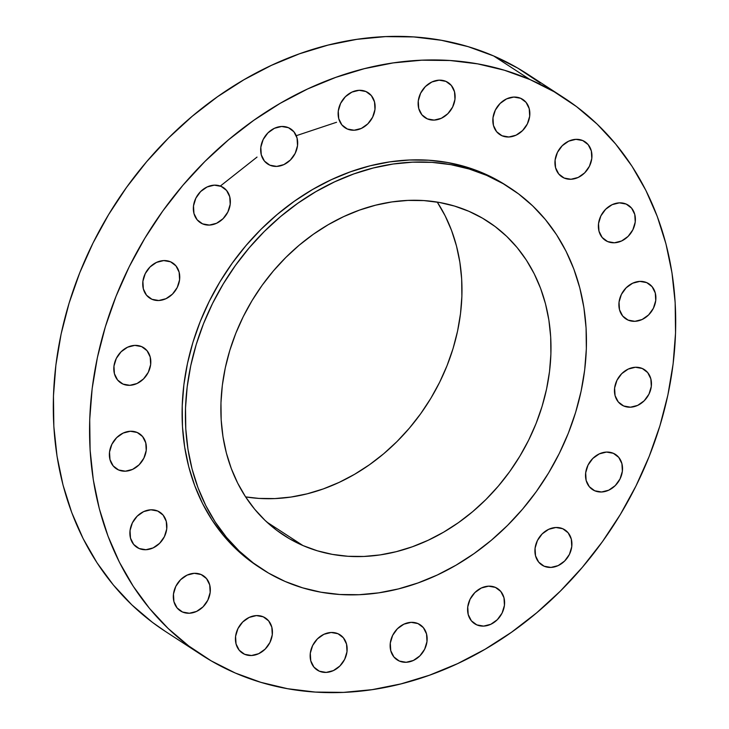 <?xml version="1.0" encoding="UTF-8"?>
<svg xmlns="http://www.w3.org/2000/svg" width="729" height="729" viewBox="0 0 729 729"><rect width="100%" height="100%" fill="white"/><g stroke="black" fill="none" stroke-linecap="round" stroke-linejoin="round"><path stroke-width="1.09" d="M607.576 241.554A20.986 17.359 -57 0 1 605.444 240.415A20.986 17.359 -57 0 1 601.562 214.608A20.986 17.359 -57 0 1 626.184 204.074L619.349 202.853L612.141 204.667L605.653 209.25L600.878 215.893L598.536 223.593L598.983 231.175L602.163 237.481L607.576 241.554L614.41 242.784L621.618 240.962L628.106 236.387L632.89 229.735L635.232 222.035L634.777 214.454L631.606 208.148L626.184 204.074A20.986 17.359 -57 0 1 628.325 205.223A20.986 17.359 -57 0 1 632.198 231.029A20.986 17.359 -57 0 1 607.576 241.554L603.53 238.921L607.576 241.554M646.696 282.615L639.862 281.394L632.654 283.207L626.165 287.791L621.381 294.434L619.039 302.134L619.495 309.716L622.666 316.022L628.088 320.095A20.986 17.359 -57 0 1 625.947 318.947A20.986 17.359 -57 0 1 622.074 293.14A20.986 17.359 -57 0 1 646.696 282.615L646.696 282.615A20.986 17.359 -57 0 1 648.828 283.754A20.986 17.359 -57 0 1 652.701 309.57A20.986 17.359 -57 0 1 628.088 320.095L634.913 321.316L642.131 319.502L648.61 314.919L653.394 308.276L655.736 300.576L655.28 292.994L652.109 286.688L646.696 282.615M624.033 317.461L628.088 320.095L624.033 317.461M642.258 368.482L635.424 367.261L628.216 369.084L621.728 373.658L616.953 380.31L614.611 388.01L615.066 395.583L618.238 401.898L623.65 405.971A20.986 17.359 -57 0 1 621.518 404.823A20.986 17.359 -57 0 1 617.645 379.016A20.986 17.359 -57 0 1 642.258 368.482L642.258 368.482A20.986 17.359 -57 0 1 644.4 369.63A20.986 17.359 -57 0 1 648.272 395.437A20.986 17.359 -57 0 1 623.65 405.971L630.485 407.192L637.693 405.379L644.181 400.795L648.965 394.152L651.307 386.452L650.851 378.87L647.68 372.565L642.258 368.482M619.604 403.337L623.65 405.971L619.604 403.337M594.718 490.772A20.986 17.359 -57 0 1 592.586 489.624A20.986 17.359 -57 0 1 588.704 463.817A20.986 17.359 -57 0 1 613.326 453.292L606.492 452.071L599.284 453.885L592.795 458.468L588.021 465.111L585.679 472.811L586.125 480.393L589.305 486.699L594.718 490.772L601.553 491.993L608.761 490.18L615.249 485.596L620.024 478.953L622.366 471.253L621.919 463.671L618.739 457.365L613.326 453.292A20.986 17.359 -57 0 1 615.467 454.431A20.986 17.359 -57 0 1 619.34 480.238A20.986 17.359 -57 0 1 594.718 490.772L590.672 488.138L594.718 490.772M544.116 566.205A20.986 17.359 -57 0 1 541.975 565.057A20.986 17.359 -57 0 1 538.102 539.25A20.986 17.359 -57 0 1 562.724 528.716L555.89 527.495L548.682 529.318L542.194 533.892L537.41 540.544L535.068 548.235L535.523 555.817L538.695 562.132L544.116 566.205L550.942 567.426L558.159 565.604L564.638 561.029L569.422 554.386L571.764 546.686L571.308 539.105L568.137 532.799L562.724 528.716A20.986 17.359 -57 0 1 564.857 529.865A20.986 17.359 -57 0 1 568.729 555.671A20.986 17.359 -57 0 1 544.116 566.205L540.061 563.572L544.116 566.205M476.793 624.881A20.986 17.359 -57 0 1 474.652 623.732A20.986 17.359 -57 0 1 470.779 597.926A20.986 17.359 -57 0 1 495.401 587.392L488.567 586.171L481.359 587.993L474.871 592.568L470.087 599.22L467.745 606.911L468.2 614.492L471.371 620.807L476.793 624.881L483.619 626.102L490.836 624.279L497.315 619.705L502.099 613.062L504.441 605.362L503.985 597.78L500.814 591.474L495.401 587.392A20.986 17.359 -57 0 1 497.533 588.54A20.986 17.359 -57 0 1 501.406 614.347A20.986 17.359 -57 0 1 476.793 624.881L472.738 622.247L476.793 624.881M417.945 623.568L411.11 622.347L403.902 624.17L397.414 628.744L392.639 635.387L390.297 643.087L390.744 650.669L393.924 656.984L399.337 661.057A20.986 17.359 -57 0 1 397.205 659.909A20.986 17.359 -57 0 1 393.323 634.102A20.986 17.359 -57 0 1 417.945 623.568L417.945 623.568A20.986 17.359 -57 0 1 420.086 624.717A20.986 17.359 -57 0 1 423.959 650.523A20.986 17.359 -57 0 1 399.337 661.057L406.171 662.278L413.379 660.456L419.868 655.881L424.642 649.238L426.984 641.538L426.538 633.957L423.367 627.642L417.945 623.568M395.291 658.424L399.337 661.057L395.291 658.424M319.338 671.19A20.986 17.359 -57 0 1 317.206 670.042A20.986 17.359 -57 0 1 313.333 644.236A20.986 17.359 -57 0 1 337.946 633.711L331.121 632.48L323.904 634.303L317.416 638.886L312.641 645.529L310.299 653.23L310.754 660.811L313.926 667.117L319.338 671.19L326.173 672.411L333.381 670.598L339.869 666.014L344.653 659.371L346.995 651.671L346.539 644.09L343.368 637.784L337.946 633.711A20.986 17.359 -57 0 1 340.088 634.85A20.986 17.359 -57 0 1 343.96 660.656A20.986 17.359 -57 0 1 319.338 671.19L315.293 668.557L319.338 671.19M244.634 654.296A20.986 17.359 -57 0 1 242.493 653.148A20.986 17.359 -57 0 1 238.62 627.341A20.986 17.359 -57 0 1 263.233 616.807L256.408 615.586L249.2 617.408L242.711 621.983L237.927 628.635L235.585 636.326L236.041 643.907L239.212 650.222L244.634 654.296L251.459 655.517L258.667 653.694L265.156 649.12L269.94 642.477L272.281 634.777L271.826 627.195L268.655 620.889L263.233 616.807A20.986 17.359 -57 0 1 265.374 617.955A20.986 17.359 -57 0 1 269.247 643.762A20.986 17.359 -57 0 1 244.634 654.296L240.579 651.662L244.634 654.296M182.514 612.023A20.986 17.359 -57 0 1 180.382 610.875A20.986 17.359 -57 0 1 176.5 585.068A20.986 17.359 -57 0 1 201.122 574.534L194.288 573.313L187.08 575.126L180.592 579.71L175.817 586.353L173.475 594.053L173.921 601.635L177.101 607.94L182.514 612.023L189.349 613.244L196.557 611.421L203.045 606.847L207.82 600.195L210.162 592.495L209.715 584.922L206.535 578.607L201.122 574.534A20.986 17.359 -57 0 1 203.263 575.682A20.986 17.359 -57 0 1 207.136 601.489A20.986 17.359 -57 0 1 182.514 612.023L178.468 609.389L182.514 612.023M157.683 511.02L150.857 509.799L143.649 511.612L137.161 516.196L132.377 522.839L130.035 530.539L130.491 538.12L133.662 544.426L139.084 548.5A20.986 17.359 -57 0 1 136.943 547.361A20.986 17.359 -57 0 1 133.07 521.554A20.986 17.359 -57 0 1 157.683 511.02L157.683 511.02A20.986 17.359 -57 0 1 159.824 512.168A20.986 17.359 -57 0 1 163.697 537.975A20.986 17.359 -57 0 1 139.084 548.5L145.909 549.73L153.117 547.907L159.605 543.324L164.389 536.681L166.731 528.981L166.276 521.399L163.105 515.093L157.683 511.02M135.029 545.866L139.084 548.5L135.029 545.866M118.572 469.968A20.986 17.359 -57 0 1 116.44 468.82A20.986 17.359 -57 0 1 112.558 443.013A20.986 17.359 -57 0 1 137.18 432.479L130.345 431.258L123.137 433.081L116.649 437.655L111.874 444.298L109.532 451.998L109.979 459.58L113.159 465.886L118.572 469.968L125.406 471.189L132.614 469.367L139.102 464.792L143.877 458.14L146.219 450.449L145.773 442.868L142.592 436.553L137.18 432.479A20.986 17.359 -57 0 1 139.321 433.627A20.986 17.359 -57 0 1 143.194 459.434A20.986 17.359 -57 0 1 118.572 469.968L114.526 467.335L118.572 469.968M123.001 384.092A20.986 17.359 -57 0 1 120.868 382.944A20.986 17.359 -57 0 1 116.995 357.137A20.986 17.359 -57 0 1 141.608 346.612L134.783 345.382L127.566 347.204L121.087 351.788L116.303 358.431L113.961 366.131L114.417 373.713L117.588 380.019L123.001 384.092L129.835 385.313L137.043 383.5L143.531 378.916L148.315 372.273L150.657 364.573L150.201 356.991L147.03 350.685L141.608 346.612A20.986 17.359 -57 0 1 143.75 347.751A20.986 17.359 -57 0 1 147.623 373.558A20.986 17.359 -57 0 1 123.001 384.092L118.955 381.458L123.001 384.092M151.942 299.291A20.986 17.359 -57 0 1 149.8 298.143A20.986 17.359 -57 0 1 145.928 272.336A20.986 17.359 -57 0 1 170.55 261.802L163.715 260.581L156.507 262.404L150.019 266.978L145.235 273.63L142.893 281.321L143.349 288.903L146.52 295.218L151.942 299.291L158.776 300.512L165.984 298.69L172.472 294.115L177.247 287.472L179.589 279.772L179.134 272.19L175.962 265.885L170.55 261.802A20.986 17.359 -57 0 1 172.682 262.95A20.986 17.359 -57 0 1 176.555 288.757A20.986 17.359 -57 0 1 151.942 299.291L147.887 296.657L151.942 299.291M221.151 186.378L214.317 185.157L207.109 186.97L200.621 191.554L195.846 198.197L193.504 205.897L193.95 213.479L197.131 219.784L202.544 223.858A20.986 17.359 -57 0 1 200.411 222.71A20.986 17.359 -57 0 1 196.529 196.903A20.986 17.359 -57 0 1 221.151 186.378L221.151 186.378A20.986 17.359 -57 0 1 223.293 187.517A20.986 17.359 -57 0 1 227.166 213.333A20.986 17.359 -57 0 1 202.544 223.858L209.378 225.079L216.586 223.265L223.074 218.682L227.849 212.039L230.191 204.339L229.744 196.757L226.564 190.451L221.151 186.378M198.498 221.224L202.544 223.858L198.498 221.224M288.474 127.703L281.64 126.482L274.432 128.295L267.944 132.878L263.169 139.521L260.827 147.222L261.274 154.803L264.454 161.109L269.867 165.182A20.986 17.359 -57 0 1 267.734 164.034A20.986 17.359 -57 0 1 263.852 138.228A20.986 17.359 -57 0 1 288.474 127.703L288.474 127.703A20.986 17.359 -57 0 1 290.616 128.842A20.986 17.359 -57 0 1 294.489 154.657A20.986 17.359 -57 0 1 269.867 165.182L276.701 166.403L283.909 164.59L290.397 160.006L295.172 153.363L297.514 145.663L297.067 138.082L293.896 131.776L288.474 127.703M265.821 162.549L269.867 165.182L265.821 162.549M347.323 129.006A20.986 17.359 -57 0 1 345.182 127.857A20.986 17.359 -57 0 1 341.309 102.051A20.986 17.359 -57 0 1 365.931 91.526L359.096 90.305L351.888 92.118L345.4 96.702L340.616 103.345L338.274 111.045L338.73 118.627L341.901 124.932L347.323 129.006L354.148 130.227L361.365 128.413L367.844 123.83L372.628 117.187L374.97 109.487L374.515 101.905L371.343 95.599L365.931 91.526A20.986 17.359 -57 0 1 368.063 92.665A20.986 17.359 -57 0 1 371.936 118.481A20.986 17.359 -57 0 1 347.323 129.006L343.268 126.372L347.323 129.006M427.312 118.873A20.986 17.359 -57 0 1 425.18 117.724A20.986 17.359 -57 0 1 421.307 91.918A20.986 17.359 -57 0 1 445.92 81.384L439.095 80.163L431.878 81.985L425.39 86.56L420.615 93.212L418.273 100.912L418.728 108.484L421.9 114.799L427.312 118.873L434.147 120.094L441.355 118.28L447.843 113.697L452.627 107.054L454.969 99.354L454.513 91.772L451.342 85.466L445.92 81.384A20.986 17.359 -57 0 1 448.062 82.532A20.986 17.359 -57 0 1 451.934 108.339A20.986 17.359 -57 0 1 427.312 118.873L423.267 116.239L427.312 118.873M564.146 178.04A20.986 17.359 -57 0 1 562.004 176.901A20.986 17.359 -57 0 1 558.132 151.085A20.986 17.359 -57 0 1 582.753 140.56L575.919 139.339L568.711 141.153L562.223 145.736L557.439 152.379L555.097 160.079L555.553 167.661L558.724 173.967L564.146 178.04L570.971 179.261L578.188 177.448L584.676 172.864L589.451 166.221L591.793 158.521L591.337 150.939L588.166 144.634L582.753 140.56A20.986 17.359 -57 0 1 584.886 141.708A20.986 17.359 -57 0 1 588.759 167.515A20.986 17.359 -57 0 1 564.146 178.04L560.091 175.407L564.146 178.04M520.634 98.287L513.799 97.066L506.591 98.88L500.103 103.463L495.328 110.106L492.986 117.806L493.433 125.388L496.613 131.694L502.026 135.767A20.986 17.359 -57 0 1 499.894 134.619A20.986 17.359 -57 0 1 496.012 108.812A20.986 17.359 -57 0 1 520.634 98.287L520.634 98.287A20.986 17.359 -57 0 1 522.775 99.426A20.986 17.359 -57 0 1 526.648 125.242A20.986 17.359 -57 0 1 502.026 135.767L508.86 136.988L516.068 135.175L522.556 130.591L527.34 123.948L529.682 116.248L529.227 108.667L526.056 102.361L520.634 98.287M497.98 133.134L502.026 135.767L497.98 133.134M336.57 122.262L296.256 135.694M257.027 157.081L220.65 185.804M235.33 673.04L211.2 660.866L188.72 645.958L168.107 628.444L149.573 608.515L133.27 586.335L119.374 562.141L108.01 536.161L99.29 508.632L93.303 479.837L90.104 450.039L89.713 419.53L92.155 388.603L97.385 357.565L105.368 326.701L116.02 296.32L129.233 266.705L144.898 238.146L162.84 210.918L182.906 185.284L204.895 161.483L228.596 139.758L253.783 120.312L280.2 103.327L307.611 88.974L335.75 77.383L364.336 68.672L393.095 62.922L421.754 60.197L450.039 60.507L477.677 63.87L504.395 70.23L529.937 79.543A332.315 274.851 -57 0 1 563.772 97.686A332.315 274.851 -57 0 1 625.136 506.309A332.315 274.851 -57 0 1 235.33 673.04A332.315 274.851 -57 0 1 201.496 654.897A332.315 274.851 -57 0 1 140.132 246.274A332.315 274.851 -57 0 1 529.937 79.543L554.067 91.708L576.548 106.625L597.151 124.13L615.695 144.069L631.997 166.239L645.894 190.433L657.257 216.422L665.978 243.942L671.965 272.746L675.163 302.544L675.546 333.044L673.113 363.971L667.882 395.018L659.9 425.873L649.247 456.263L636.034 485.869L620.37 514.428L602.427 541.656L582.362 567.299L560.373 591.091L536.672 612.816L511.485 632.271L485.058 649.257L457.648 663.609L429.518 675.2L400.932 683.902L372.173 689.652L343.514 692.386L315.229 692.067L287.591 688.714L260.873 682.344L235.33 673.04M563.772 97.686L527.504 74.103A332.315 274.851 123 0 0 493.67 55.96L529.937 79.543L493.67 55.96A332.315 274.851 123 0 0 103.864 222.691A332.315 274.851 123 0 0 165.228 631.314L201.496 654.897M285.139 581.469L268.637 573.14L253.255 562.943L239.148 550.96L226.464 537.319L215.31 522.155L205.806 505.598L198.033 487.819L192.064 468.984L187.964 449.283L185.777 428.889L185.512 408.021L187.18 386.862L190.761 365.621L196.219 344.507L203.509 323.712L212.549 303.455L223.265 283.918L235.549 265.283L249.272 247.742L264.317 231.467L280.537 216.595L297.769 203.291L315.848 191.672L334.602 181.849L353.847 173.921L373.412 167.962L393.086 164.025L412.696 162.157L432.051 162.376L450.959 164.672L469.239 169.028L486.717 175.397A227.375 188.055 -57 0 1 509.863 187.809A227.375 188.055 -57 0 1 551.853 467.389A227.375 188.055 -57 0 1 285.139 581.469A227.375 188.055 -57 0 1 261.993 569.057A227.375 188.055 -57 0 1 220.003 289.477A227.375 188.055 -57 0 1 486.717 175.397L503.229 183.726L518.601 193.923L532.708 205.906L545.392 219.547L556.546 234.711L566.059 251.268L573.832 269.047L579.792 287.882L583.893 307.583L586.08 327.977L586.344 348.845L584.676 370.004L581.095 391.245L575.637 412.359L568.356 433.144L559.307 453.411L548.591 472.948L536.316 491.583L522.584 509.124L507.539 525.399L491.328 540.271L474.096 553.575L456.017 565.194L437.254 575.017L418.009 582.945L398.453 588.904L378.77 592.841L359.16 594.709L339.814 594.49L320.906 592.194L302.617 587.838L285.139 581.469M509.863 187.809L506.573 185.667A227.375 188.055 123 0 0 483.418 173.256L486.717 175.397L483.418 173.256A227.375 188.055 123 0 0 216.704 287.326A227.375 188.055 123 0 0 258.695 566.916A227.375 188.055 123 0 0 260.344 567.973M302.963 545.556A187.162 154.794 -57 0 1 283.909 535.341A187.162 154.794 -57 0 1 249.354 305.205A187.162 154.794 -57 0 1 468.893 211.301A187.162 154.794 -57 0 1 487.947 221.525A187.162 154.794 -57 0 1 522.511 451.661A187.162 154.794 -57 0 1 302.963 545.556L266.841 522.073L302.963 545.556L317.352 550.805L332.406 554.386L347.97 556.282L363.899 556.455L380.037 554.924L396.239 551.68L412.332 546.777L428.178 540.253L443.615 532.17L458.505 522.602L472.684 511.649L486.033 499.411L498.417 486.006L509.717 471.572L519.823 456.236L528.643 440.152L536.088 423.476L542.084 406.363L546.577 388.976L549.529 371.498L550.896 354.075L550.687 336.898L548.882 320.113L545.511 303.893L540.599 288.392L534.202 273.758L526.374 260.135L517.189 247.641L506.746 236.415L495.137 226.555L482.48 218.162L468.893 211.301L454.504 206.061L439.459 202.48L423.895 200.584L407.967 200.411L391.819 201.942L375.626 205.186L359.525 210.089L343.678 216.613L328.241 224.696L313.361 234.264L299.172 245.217L285.832 257.455L273.448 270.86L262.139 285.294L252.034 300.63L243.213 316.714L235.768 333.39L229.772 350.503L225.279 367.89L222.327 385.368L220.96 402.782L221.179 419.968L222.983 436.753L226.355 452.973L231.266 468.474L237.663 483.108L245.491 496.731L254.667 509.216L265.11 520.451L276.719 530.311L289.377 538.704L302.963 545.556M437.354 202.261L445.182 215.884L451.579 230.519L456.491 246.019L459.862 262.24L461.667 279.025L461.885 296.202L460.509 313.625L457.566 331.103L453.073 348.489L447.068 365.594L439.633 382.278L430.812 398.362L420.697 413.698L409.397 428.133L397.013 441.537L383.673 453.775L369.485 464.728L354.604 474.287L339.167 482.379L323.321 488.904L307.219 493.806L291.026 497.041L274.879 498.581L258.95 498.408L245.591 496.896A187.162 154.794 123 0 0 426.693 404.932A187.162 154.794 123 0 0 437.254 202.097M506.755 185.786L499.93 181.576L483.418 173.256L465.94 166.877L447.661 162.521L428.752 160.225L409.397 160.016L389.787 161.884L370.113 165.811L350.558 171.771L331.303 179.698L312.55 189.522L294.47 201.149L277.239 214.454L261.018 229.316L245.974 245.6L232.25 263.142L219.967 281.768L209.259 301.314L200.211 321.571L192.921 342.366L187.462 363.479L183.881 384.721L182.214 405.871L182.478 426.747L184.674 447.132L188.765 466.842L194.734 485.669L202.507 503.457L212.011 520.005L223.165 535.177L235.859 548.819L249.956 560.801L258.877 567.034M540.28 83.042L517.8 68.134L493.67 55.96L468.127 46.656L441.409 40.286L413.771 36.933L385.486 36.614L356.827 39.348L328.068 45.098L299.482 53.8L271.352 65.391L243.942 79.743L217.515 96.729L192.328 116.184L168.627 137.909L146.638 161.701L126.573 187.344L108.63 214.572L92.966 243.131L79.753 272.737L69.1 303.127L61.118 333.982L55.887 365.029L53.454 395.956L53.837 426.456L57.035 456.254L63.022 485.058L71.743 512.578L83.106 538.567L97.003 562.761L113.305 584.931L131.849 604.87L152.452 622.375L165.501 631.496M261.993 569.057L258.695 566.916"/></g></svg>
